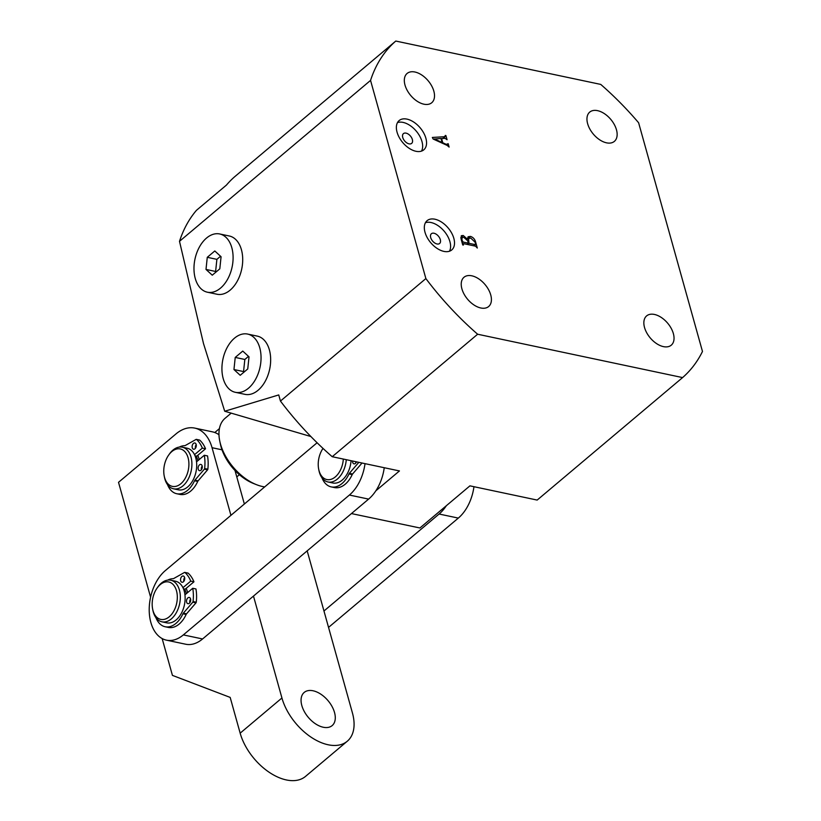 <?xml version="1.0" encoding="UTF-8"?>
<svg xmlns="http://www.w3.org/2000/svg" width="821" height="821" viewBox="0 0 821 821"><rect width="100%" height="100%" fill="white"/><g stroke="black" fill="none" stroke-linecap="round" stroke-linejoin="round"><path stroke-width="1.23" d="M453.839 238.367A19.129 11.412 49.9 0 0 441.78 222.234A19.129 11.412 49.9 0 0 427.094 220.675A19.129 11.412 49.9 0 0 425.001 232.261A19.129 11.412 49.9 0 0 437.059 248.383A19.129 11.412 49.9 0 0 451.745 249.943A19.129 11.412 49.9 0 0 453.839 238.367M449.477 251.226A19.129 11.412 49.9 0 0 449.918 241.661A19.129 11.412 49.9 0 0 425.452 222.696M440.313 239.629A6.373 3.807 49.9 0 0 436.29 234.252A6.373 3.807 49.9 0 0 431.394 233.728A6.373 3.807 49.9 0 0 430.697 237.597A6.373 3.807 49.9 0 0 434.72 242.965A6.373 3.807 49.9 0 0 439.615 243.488A6.373 3.807 49.9 0 0 440.313 239.629M425.883 138.256A19.129 11.412 49.9 0 0 413.825 122.134A19.129 11.412 49.9 0 0 399.139 120.564A19.129 11.412 49.9 0 0 397.046 132.15A19.129 11.412 49.9 0 0 409.104 148.273A19.129 11.412 49.9 0 0 423.79 149.833A19.129 11.412 49.9 0 0 425.883 138.256M421.522 151.115A19.129 11.412 49.9 0 0 421.973 141.551A19.129 11.412 49.9 0 0 397.497 122.586M412.358 139.519A6.373 3.807 49.9 0 0 408.335 134.141A6.373 3.807 49.9 0 0 403.439 133.618A6.373 3.807 49.9 0 0 402.742 137.487A6.373 3.807 49.9 0 0 406.764 142.854A6.373 3.807 49.9 0 0 411.66 143.377A6.373 3.807 49.9 0 0 412.358 139.519M682.59 377.588A221.095 131.822 49.9 0 0 702.478 351.47L638.615 122.76A221.095 131.822 49.9 0 0 600.736 84.409L395.784 41.05A221.095 131.822 49.9 0 0 370.548 80.407L425.873 278.576A221.095 131.822 49.9 0 0 477.637 334.229L682.59 377.588L537.17 500.071L469.93 485.847L419.911 527.975L351.45 513.577M395.784 41.05L234.693 176.72A221.095 131.822 -130.1 0 0 226.432 185.084L196.465 210.309A221.095 131.822 49.9 0 0 179.501 241.323L203.485 343.506L224.718 411.239L310.892 436.536M461.905 288.848A19.129 11.412 -130.1 0 1 463.998 277.262A19.129 11.412 -130.1 0 1 478.684 278.832A19.129 11.412 -130.1 0 1 490.742 294.955A19.129 11.412 -130.1 0 1 488.649 306.531A19.129 11.412 -130.1 0 1 473.963 304.971A19.129 11.412 -130.1 0 1 461.905 288.848M644.526 327.487A19.129 11.412 -130.1 0 1 646.62 315.9A19.129 11.412 -130.1 0 1 661.305 317.47A19.129 11.412 -130.1 0 1 673.364 333.593A19.129 11.412 -130.1 0 1 671.27 345.169A19.129 11.412 -130.1 0 1 656.584 343.609A19.129 11.412 -130.1 0 1 644.526 327.487M404.999 85.056A19.129 11.412 -130.1 0 1 407.093 73.469A19.129 11.412 -130.1 0 1 421.778 75.029A19.129 11.412 -130.1 0 1 433.837 91.152A19.129 11.412 -130.1 0 1 431.743 102.738A19.129 11.412 -130.1 0 1 417.058 101.178A19.129 11.412 -130.1 0 1 404.999 85.056M587.631 123.694A19.129 11.412 -130.1 0 1 589.724 112.108A19.129 11.412 -130.1 0 1 604.41 113.667A19.129 11.412 -130.1 0 1 616.468 129.79A19.129 11.412 -130.1 0 1 614.375 141.376A19.129 11.412 -130.1 0 1 599.689 139.816A19.129 11.412 -130.1 0 1 587.631 123.694M446.347 139.231L445.136 138.339L441.595 138.554L442.776 142.772L446.306 144.373L448.174 143.696L449.118 147.082L447.199 145.42L433.18 139.047L432.339 137.446L444.91 136.707L445.29 135.434L445.906 135.568L447.065 139.734L446.347 139.231M446.768 145.225L447.64 143.849M442.796 138.482L445.372 135.722M470.546 236.407C473.142 237.29 474.846 239.178 475.646 242.092L477.299 248.034L475.585 246.187L463.567 243.642L463.342 245.079L462.736 244.956L461.166 239.342L461.31 235.719L463.239 235.494L467.416 239.209L468.114 236.766L470.546 236.407L467.416 239.034M463.567 243.642L462.705 244.843M224.718 411.239L278.74 394.932L280.454 401.059L425.873 278.576M179.501 241.323L370.548 80.407M375.844 490.814L399.447 470.936L332.218 456.712A221.095 131.822 -130.1 0 1 280.454 401.059M332.218 456.712L477.637 334.229M288.489 411.342L292.984 416.781M441 138.492L434.504 139.036L442.119 142.485L441 138.492M433.899 139.375L434.494 138.872M460.817 237.536L463.239 235.494M475.575 243.909L475.113 242.226L470.854 238.172L468.575 238.377L468.935 243.293L475.143 244.607L475.575 243.909L473.738 245.797M467.518 244.473L468.935 243.293M467.662 240.789L463.773 237.31L462.12 237.474L461.925 240.009L463.126 242.062L468.329 243.16L467.662 240.789M466.913 244.35L468.329 243.16M462.151 242.883L463.126 242.062M256.46 484.667L253.453 483.477A38.269 22.814 -130.1 0 1 239.393 474.702A38.269 22.814 -130.1 0 1 220.439 444.284L219.771 441.113A42.518 25.348 49.9 0 0 256.46 484.667A42.518 25.348 49.9 0 0 262.504 486.514A42.518 25.348 49.9 0 0 264.68 486.904M236.787 476.909L239.393 474.702M214.774 432.523L219.412 428.613L214.774 432.523M231.122 413.199L225.128 418.248A42.518 25.348 49.9 0 0 219.771 441.113M187.958 457.338A19.129 12.202 -78.1 0 0 168.664 455.08A19.129 12.202 -78.1 0 0 164.231 476.067A19.129 12.202 -78.1 0 0 164.713 477.986A19.129 12.202 -78.1 0 0 181.143 483.477A19.129 12.202 -78.1 0 0 187.958 457.338M168.664 455.08L169.424 454.013A21.264 13.557 101.9 0 1 182.334 447.199A21.264 13.557 101.9 0 1 190.852 456.527A21.264 13.557 101.9 0 1 188.163 479.207A21.264 13.557 101.9 0 1 173.539 488.803A21.264 13.557 101.9 0 1 165.021 479.474A21.264 13.557 101.9 0 1 164.487 477.34L164.231 476.067M198.856 458.221A21.264 13.557 -78.1 0 0 197.738 455.347A21.264 13.557 101.9 0 1 199.216 459.555A21.264 13.557 -78.1 0 0 198.856 458.221M197.912 460.653A19.129 12.202 -78.1 0 0 197.574 459.37A19.129 12.202 -78.1 0 0 196.147 455.994M173.539 488.803L178.342 489.819A21.264 13.557 -78.1 0 0 192.976 480.223A21.264 13.557 -78.1 0 0 195.655 457.543A21.264 13.557 -78.1 0 0 187.147 448.215L182.334 447.199M186.151 588.37A21.264 13.557 101.9 0 1 187.414 591.725A21.264 13.557 101.9 0 1 187.64 592.577A21.264 13.557 -78.1 0 0 186.151 588.37M365.027 463.649A38.269 24.404 101.9 0 1 349.397 495.042L183.35 634.9A38.269 24.404 101.9 0 1 166.437 640.154A38.269 24.404 101.9 0 1 150.869 622.513A38.269 24.404 101.9 0 1 165.38 570.544L317.101 442.755M384.249 467.724A38.269 24.404 101.9 0 1 368.619 499.106L202.571 638.964A38.269 24.404 101.9 0 1 185.669 644.218L166.437 640.154M323.967 610.998L439.102 514.028A38.269 24.404 -78.1 0 0 446.326 505.736M328.544 627.398L458.323 518.092A38.269 24.404 -78.1 0 0 473.963 486.699M162.373 583.115A19.129 12.202 -78.1 0 0 157.088 588.093A19.129 12.202 -78.1 0 0 152.644 609.09A19.129 12.202 -78.1 0 0 167.125 618.254A19.129 12.202 -78.1 0 0 177.1 593.747A19.129 12.202 -78.1 0 0 162.373 583.115M157.088 588.093L157.837 587.036A21.264 13.557 101.9 0 1 163.718 581.504A21.264 13.557 101.9 0 1 170.758 580.221A21.264 13.557 101.9 0 1 180.302 598.488A21.264 13.557 101.9 0 1 168.993 620.543A21.264 13.557 101.9 0 1 161.953 621.825A21.264 13.557 101.9 0 1 152.901 610.362L152.644 609.09M161.953 621.825L166.755 622.841A21.264 13.557 -78.1 0 0 173.795 621.559A21.264 13.557 -78.1 0 0 185.105 599.504A21.264 13.557 -78.1 0 0 175.561 581.237L170.758 580.221M186.326 593.675A19.129 12.202 -78.1 0 0 184.561 589.016M323.012 448.41A19.129 12.202 -78.1 0 0 318.271 462.675A19.129 12.202 -78.1 0 0 318.692 469.232A19.129 12.202 -78.1 0 0 331.941 479.002A19.129 12.202 -78.1 0 0 343.322 459.062M346.277 459.688A21.264 13.557 101.9 0 1 328 481.968A21.264 13.557 101.9 0 1 318.948 470.505L318.692 469.232M328 481.968L332.803 482.984A21.264 13.557 -78.1 0 0 351.09 460.704M301.83 705.557A21.685 12.931 -130.1 0 1 304.201 692.431A21.685 12.931 -130.1 0 1 320.847 694.197A21.685 12.931 -130.1 0 1 334.516 712.474A21.685 12.931 -130.1 0 1 332.146 725.6A21.685 12.931 -130.1 0 1 315.5 723.824A21.685 12.931 -130.1 0 1 301.83 705.557M307.177 550.86L352.414 712.895A46.766 27.883 49.9 0 1 347.304 741.209A46.766 27.883 49.9 0 1 328.154 744.77A46.766 27.883 49.9 0 1 281.931 697.983L253.484 596.087M347.304 741.209L305.535 776.389A46.766 27.883 -130.1 0 1 286.385 779.95A46.766 27.883 -130.1 0 1 240.163 733.163L230.178 697.409L172.431 675.385L162.148 638.574M222.009 449.816L212.054 447.702L230.937 515.321M212.054 447.702A42.518 27.114 -78.1 0 0 194.751 428.1A42.518 27.114 -78.1 0 0 175.961 433.94L118.522 482.317L150.592 597.175M235.001 470.505L244.36 504.022M194.751 428.1L212.372 431.825A42.518 27.114 101.9 0 1 218.981 434.73M199.452 464.881A3.192 2.032 101.9 0 1 200.858 464.44A3.192 2.032 101.9 0 1 202.294 466.913A3.192 2.032 101.9 0 1 200.95 470.248A3.192 2.032 101.9 0 1 199.544 470.679A3.192 2.032 101.9 0 1 198.107 468.216A3.192 2.032 101.9 0 1 199.452 464.881M193.458 443.432A3.192 2.032 101.9 0 1 194.875 442.991A3.192 2.032 101.9 0 1 196.301 445.454A3.192 2.032 101.9 0 1 194.957 448.789A3.192 2.032 101.9 0 1 193.551 449.231A3.192 2.032 101.9 0 1 192.114 446.757A3.192 2.032 101.9 0 1 193.458 443.432M196.527 461.823L204.326 455.255L207.539 455.932A33.805 21.562 101.9 0 1 207.846 469.191A0.852 0.544 101.9 0 1 207.58 469.828L198.118 480.829A2.124 1.355 -78.1 0 0 197.728 481.445L194.526 480.767A24.445 15.589 101.9 0 1 187.537 490.363A24.445 15.589 101.9 0 1 176.741 493.729A24.445 15.589 101.9 0 1 167.515 484.636M197.728 481.445A24.445 15.589 101.9 0 1 190.749 491.05A24.445 15.589 101.9 0 1 179.943 494.406L176.741 493.729M195.018 455.758L196.804 456.137L205.537 448.779L202.335 448.102L194.536 454.67M204.326 455.255A33.805 21.562 101.9 0 1 204.634 468.514L207.846 469.191M199.37 440.066A0.852 0.544 101.9 0 1 199.729 440.148A33.805 21.562 101.9 0 1 205.537 448.779M199.729 440.148L196.527 439.471A33.805 21.562 101.9 0 1 202.335 448.102M179.245 447.106A24.445 15.589 101.9 0 1 184.725 445.67A2.124 1.355 101.9 0 0 185.238 445.526L196.075 439.43A0.852 0.544 -78.1 0 1 196.363 439.379L199.565 440.056M207.58 469.828L204.378 469.15L194.916 480.152L198.118 480.829M194.526 480.767A2.124 1.355 101.9 0 1 194.916 480.152M204.378 469.15A0.852 0.544 -78.1 0 0 204.634 468.514M201.412 469.756A3.192 2.032 101.9 0 1 202.192 466.051M195.419 448.297A3.192 2.032 101.9 0 1 196.209 444.602M356.458 461.843A3.192 2.032 101.9 0 1 355.411 463.413A3.192 2.032 101.9 0 1 354.005 463.855A3.192 2.032 101.9 0 1 352.578 461.022M362.03 463.013L352.578 474.004A2.124 1.355 -78.1 0 0 352.188 474.62L348.987 473.943A24.445 15.589 101.9 0 1 342.008 483.538A24.445 15.589 101.9 0 1 331.202 486.894A24.445 15.589 101.9 0 1 321.976 477.801M352.188 474.62A24.445 15.589 101.9 0 1 345.21 484.216A24.445 15.589 101.9 0 1 334.414 487.571L331.202 486.894M358.828 462.336L349.377 473.317L352.578 474.004M348.987 473.943A2.124 1.355 101.9 0 1 349.377 473.317M355.873 462.921A3.192 2.032 101.9 0 1 355.78 461.7M187.865 597.904A3.192 2.032 101.9 0 1 189.282 597.462A3.192 2.032 101.9 0 1 190.708 599.935A3.192 2.032 101.9 0 1 189.364 603.261A3.192 2.032 101.9 0 1 187.958 603.702A3.192 2.032 101.9 0 1 186.521 601.239A3.192 2.032 101.9 0 1 187.865 597.904M181.882 576.455A3.192 2.032 101.9 0 1 183.288 576.014A3.192 2.032 101.9 0 1 184.725 578.477A3.192 2.032 101.9 0 1 183.381 581.812A3.192 2.032 101.9 0 1 181.964 582.253A3.192 2.032 101.9 0 1 180.528 579.78A3.192 2.032 101.9 0 1 181.882 576.455M184.951 594.845L192.75 588.277L195.952 588.955A33.805 21.562 101.9 0 1 196.26 602.214A0.852 0.544 101.9 0 1 195.993 602.85L186.531 613.851A2.124 1.355 -78.1 0 0 186.141 614.467L182.939 613.79A24.445 15.589 101.9 0 1 175.961 623.385A24.445 15.589 101.9 0 1 165.154 626.751A24.445 15.589 101.9 0 1 155.928 617.659M186.141 614.467A24.445 15.589 101.9 0 1 179.163 624.063A24.445 15.589 101.9 0 1 168.367 627.429L165.154 626.751M183.442 588.78L185.218 589.16L193.951 581.802L190.749 581.124L182.95 587.692M192.75 588.277A33.805 21.562 101.9 0 1 193.058 601.536L196.26 602.214M187.783 573.089A0.852 0.544 101.9 0 1 188.153 573.171A33.805 21.562 101.9 0 1 193.951 581.802M188.153 573.171L184.951 572.494A33.805 21.562 101.9 0 1 190.749 581.124M167.669 580.129A24.445 15.589 101.9 0 1 173.139 578.692A2.124 1.355 101.9 0 0 173.662 578.548L184.489 572.453A0.852 0.544 -78.1 0 1 184.776 572.401L187.978 573.079M195.993 602.85L192.791 602.173L183.329 613.174L186.531 613.851M182.939 613.79A2.124 1.355 101.9 0 1 183.329 613.174M192.791 602.173A0.852 0.544 -78.1 0 0 193.058 601.536M189.825 602.778A3.192 2.032 101.9 0 1 190.616 599.073M183.842 581.319A3.192 2.032 101.9 0 1 184.622 577.625M223.209 378.584A29.761 18.986 -78.1 0 0 235.329 392.305A29.761 18.986 -78.1 0 0 255.629 379.21A29.761 18.986 -78.1 0 0 259.764 347.796A29.761 18.986 -78.1 0 0 247.644 334.075A29.761 18.986 -78.1 0 0 227.345 347.17A29.761 18.986 -78.1 0 0 223.209 378.584M235.329 392.305L244.935 394.347A29.761 18.986 -78.1 0 0 265.245 381.252A29.761 18.986 -78.1 0 0 269.37 349.828A29.761 18.986 -78.1 0 0 257.26 336.107L247.644 334.075M242.759 351.08L235.227 357.422L233.954 369.542L240.214 375.3L247.747 368.957L249.02 356.848L242.759 351.08M248.506 356.365L244.832 359.465L235.227 357.422M244.832 359.465L243.56 371.574L244.083 372.046M243.56 371.574L233.954 369.542M195.265 278.473A29.761 18.986 -78.1 0 0 207.374 292.204A29.761 18.986 -78.1 0 0 227.684 279.099A29.761 18.986 -78.1 0 0 231.809 247.685A29.761 18.986 -78.1 0 0 219.7 233.964A29.761 18.986 -78.1 0 0 199.39 247.059A29.761 18.986 -78.1 0 0 195.265 278.473M207.374 292.204L216.99 294.236A29.761 18.986 -78.1 0 0 237.29 281.141A29.761 18.986 -78.1 0 0 241.425 249.717A29.761 18.986 -78.1 0 0 229.305 235.996L219.7 233.964M214.804 250.969L207.272 257.312L205.999 269.432L212.259 275.189L219.802 268.847L221.075 256.737L214.804 250.969M220.551 256.255L216.888 259.354L207.272 257.312M216.888 259.354L215.615 271.464L216.128 271.936M215.615 271.464L205.999 269.432M202.571 638.964L183.35 634.9M368.619 499.106L349.397 495.042M439.102 514.028L458.323 518.092M240.163 733.163L281.931 697.983M445.249 136.532L442.95 138.472M463.167 243.683L462.531 244.227M475.513 244.555L473.984 245.848M468.575 238.377L467.098 239.619M462.12 237.474L460.95 238.459"/></g></svg>
